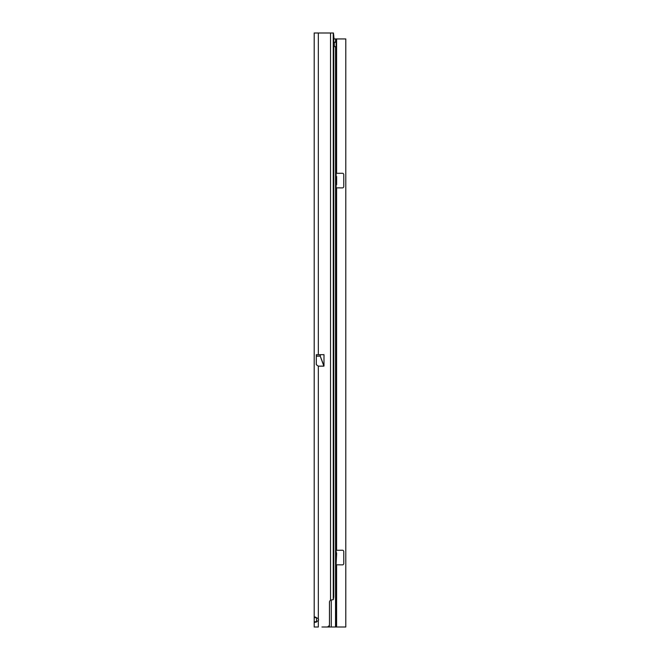 <?xml version="1.0" encoding="UTF-8"?>
<svg xmlns="http://www.w3.org/2000/svg" width="660" height="660" viewBox="0 0 660 660"><rect width="100%" height="100%" fill="white"/><g stroke="black" fill="none" stroke-linecap="round" stroke-linejoin="round"><path stroke-width="0.99" d="M316.528 622.108L316.495 617.644L314.209 617.644L314.209 617.224L315.034 616.943L318.326 618.701A2.739 2.739 0 0 1 318.326 620.68L315.043 622.438L314.209 621.728L314.209 33L333.391 33L333.778 35.739L333.778 596.846L333.391 599.585L330.536 600.154L330.536 33M318.326 354.676L324.002 354.676L324.002 365.871L320.232 356.144L323.87 366.143L318.326 366.143L316.297 364.683L316.297 354.676L318.326 354.676L318.326 33M321.94 627L326.733 627A2.739 2.739 0 0 0 329.472 624.261L329.472 602.324A2.739 2.739 0 0 1 330.536 600.154M314.209 551.752L314.209 550.77M314.209 529.221L314.209 528.577M314.209 524.477L314.209 523.628M314.209 514.437L314.209 513.934M318.326 366.143L318.326 627L314.209 627L314.209 621.728L316.495 621.728M333.44 33.025L334.042 38.94M334.108 44.426A2.516 1.477 90 0 0 335.536 46.934L336.146 46.604L336.146 42.24L335.536 41.91A2.516 1.477 90 0 0 334.108 44.426M336.146 551.611L336.641 553.435L336.146 563.491M334.315 45.705L334.315 43.139M336.146 187.836L342.408 187.894A1.369 1.369 0 0 0 343.777 186.524L343.777 174.644A1.369 1.369 0 0 0 342.408 173.275L336.146 173.332M336.146 564.795L342.408 564.861A1.369 1.369 0 0 0 343.777 563.491L343.777 551.611A1.369 1.369 0 0 0 342.408 550.234L336.146 550.3M336.641 184.701L336.641 176.476L336.146 176.014L336.146 185.155L336.641 184.701M336.146 562.114L336.146 552.981M333.778 38.94L336.146 38.94L336.146 42.24L336.146 38.94L345.79 38.94L345.79 627L324.209 627M334.315 46.604L336.146 46.604L336.146 627M334.397 42.24L336.146 42.24M336.171 187.894L336.6 187.894L336.6 550.234L336.171 550.234M336.6 38.94L336.6 173.275L336.171 173.275M336.171 564.861L336.6 564.861L336.6 627M333.25 33L333.25 599.585M320.232 354.676L320.232 356.053L316.297 356.053M320.43 354.676L320.232 356.144L316.297 356.144M335.536 46.934L335.536 627M335.536 38.94L335.536 41.91M331.271 599.94L331.271 627M329.423 627L329.423 624.789"/></g></svg>
